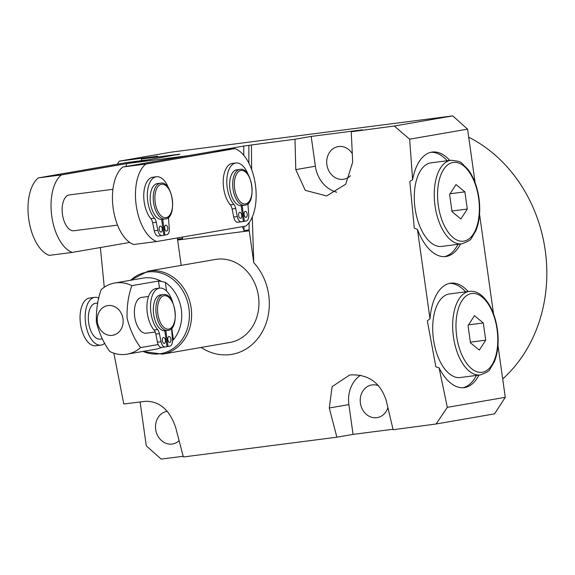 <?xml version="1.0" encoding="UTF-8"?>
<svg xmlns="http://www.w3.org/2000/svg" width="575" height="575" viewBox="0 0 575 575"><rect width="100%" height="100%" fill="white"/><g stroke="black" fill="none" stroke-linecap="round" stroke-linejoin="round"><path stroke-width="0.86" d="M216.804 259.246A42.133 36.11 -99.8 0 0 215.474 259.447A42.133 36.11 -99.8 0 1 258.484 296.348A42.133 36.11 -99.8 0 1 229.856 342.477A42.133 36.11 -99.8 0 0 258.369 295.572A42.133 36.11 -99.8 0 0 216.804 259.246M478.961 375.108A52.67 27.118 -97.3 0 1 464.765 387.543A52.67 27.118 -97.3 0 1 464.169 387.636A52.67 27.118 -97.3 0 1 439.07 367.813L435.864 366.828L427.318 320.836L429.999 318.802A52.67 27.118 -97.3 0 1 450.11 283.252A52.67 27.118 -97.3 0 1 450.714 283.166A52.67 27.118 -97.3 0 1 468.194 291.532M449.442 283.389A52.67 27.118 -97.3 0 1 465.635 291.863M476.402 375.439A52.67 27.118 -97.3 0 1 462.882 387.737M449.772 160.425A52.67 27.118 82.7 0 0 432.285 152.059A52.67 27.118 82.7 0 0 431.688 152.145A52.67 27.118 82.7 0 0 412.62 179.63L409.81 181.434L414.287 228.131L417.436 229.389A52.67 27.118 82.7 0 0 445.74 256.529A52.67 27.118 82.7 0 0 446.344 256.436A52.67 27.118 82.7 0 0 460.532 244.001M444.453 256.63A52.67 27.118 82.7 0 0 457.973 244.332M447.213 160.756A52.67 27.118 82.7 0 0 431.013 152.282M113.85 353.165L123.798 403.973L145.985 401.264C159.893 401.35 169.819 410.183 175.756 427.764L183.346 456.974L336.871 437.201L329.281 407.991L332.127 386.644L349.607 375.065L350.678 374.9C368.539 374.217 380.377 382.713 386.199 400.408L393.12 429.726L436.123 423.983L447.321 407.352L505.274 397.311L497.972 345.381M378.616 385.796A16.553 14.188 -99.8 0 0 372.162 384.912A16.553 14.188 -99.8 0 0 371.637 384.991A16.553 14.188 -99.8 0 0 360.439 403.42A16.553 14.188 -99.8 0 0 376.769 417.687A16.553 14.188 -99.8 0 0 377.286 417.608A16.553 14.188 -99.8 0 0 387.881 407.682M167.232 411.312A16.553 14.188 -99.8 0 0 166.944 411.355A16.553 14.188 -99.8 0 0 155.739 429.784A16.553 14.188 -99.8 0 0 172.069 444.051A16.553 14.188 -99.8 0 0 172.593 443.972A16.553 14.188 -99.8 0 0 179.084 440.694M502.694 378.961A141.45 121.224 -99.8 0 0 468.718 137.209M350.498 175.749A16.553 14.188 80.2 0 1 343.785 179.235A16.553 14.188 80.2 0 1 343.268 179.314A16.553 14.188 80.2 0 1 326.938 165.047A16.553 14.188 80.2 0 1 338.136 146.618A16.553 14.188 80.2 0 1 338.661 146.539A16.553 14.188 80.2 0 1 352.252 153.554M201.106 347.458A54.172 46.424 -99.8 0 0 230.201 354.595A54.172 46.424 -99.8 0 0 267.476 318.723A54.172 46.424 -99.8 0 0 253.748 262.638L252.296 216.991M439.07 367.813L447.321 407.352M417.436 229.389L429.999 318.802M409.63 139.179L394.249 126.018L452.698 115.891L467.583 129.138L409.63 139.179L412.62 179.63M251.656 169.589L251.44 144.958L294.989 139.229L295.78 169.618L305.26 190.339L326.629 195.953L345.762 184.158L352.698 162.035L351.246 131.761L394.249 126.018M181.197 265.384L177.632 240.027A6.016 3.098 82.7 0 0 177.474 239.135L177.467 237.928M141.507 160.648L141.472 159.002L179.795 154.186L177.215 154.862M104.269 287.227L100.366 247.537M452.698 115.891L171.242 152.138L119.284 161.144L157.665 156.199L141.472 159.002M493.537 313.835L479.55 214.274M475.115 182.728L467.583 129.138M505.274 397.311L494.572 413.856L436.123 423.983M140.106 401.982L146.273 445.862L161.165 459.109L183.166 456.277M336.871 437.201L353.064 434.391L393.005 429.252M177.215 154.632L126.874 163.58L188.284 155.674L243.735 146.064L243.764 155.286M248.91 163.25L248.853 145.403L243.735 146.064M248.853 145.403L251.44 144.958M294.989 139.229L311.19 136.426L315.373 166.225A30.094 25.789 -99.8 0 0 336.706 192.201M351.246 131.761L362.365 129.835L311.19 136.426M117.293 164.22L119.284 161.144M360.482 375.245A30.094 25.789 -99.8 0 0 348.874 404.599L353.064 434.391M243.987 226.406L243.994 230.568L249.112 229.914A6.016 3.098 -97.3 0 1 249.277 230.798L253.748 262.638M249.112 229.914L249.09 222.654M125.925 166.477A24.078 12.398 -97.3 0 1 126.874 163.58L61.403 174.929A40.631 20.923 82.7 0 0 51.779 216.272A40.631 20.923 82.7 0 0 72.292 252.396L49.263 255.365A40.631 20.923 82.7 0 1 28.75 219.24A40.631 20.923 82.7 0 1 38.374 177.891L127.427 162.459L150.456 159.498M182.189 237.108A6.016 3.098 82.7 0 1 182.591 238.481L177.474 239.135M242.097 226.73A6.016 3.098 -97.3 0 1 243.994 230.568M228.527 342.678A42.133 36.11 -99.8 0 0 229.856 342.477L162.524 354.143A42.133 36.11 80.2 0 0 191.152 308.013A42.133 36.11 80.2 0 0 148.142 271.113L215.474 259.447M160.727 294.925A18.055 9.301 82.7 0 0 160.518 294.946A18.055 9.301 82.7 0 0 160.31 294.975A18.055 9.301 82.7 0 0 153.59 313.943A18.055 9.301 82.7 0 0 164.824 330.798A18.055 9.301 82.7 0 0 165.133 330.762A18.055 9.301 82.7 0 0 165.334 330.733M169.805 342.477A3.012 1.553 82.7 0 0 170.919 339.264A3.012 1.553 82.7 0 0 169 336.512A3.012 1.553 82.7 0 0 168.964 336.512A3.012 1.553 82.7 0 0 167.85 339.724A3.012 1.553 82.7 0 0 169.769 342.477A3.012 1.553 82.7 0 0 169.805 342.477M164.306 343.426A3.012 1.553 82.7 0 0 165.42 340.213A3.012 1.553 82.7 0 0 163.501 337.46A3.012 1.553 82.7 0 0 163.465 337.467A3.012 1.553 82.7 0 0 162.351 340.68A3.012 1.553 82.7 0 0 164.27 343.433A3.012 1.553 82.7 0 0 164.306 343.426M96.068 345.726A24.078 12.398 -97.3 0 1 95.795 345.762A24.078 12.398 -97.3 0 1 80.457 323.739A24.078 12.398 -97.3 0 1 89.362 298.051A24.078 12.398 -97.3 0 1 89.642 298.008A24.078 12.398 -97.3 0 1 89.916 297.979M104.83 343.217A24.078 12.398 -97.3 0 1 101.186 345.065A24.078 12.398 -97.3 0 1 100.905 345.108A24.078 12.398 -97.3 0 1 85.574 323.078A24.078 12.398 -97.3 0 1 94.48 297.39A24.078 12.398 -97.3 0 1 94.76 297.347A24.078 12.398 -97.3 0 1 98.922 298.13M141.788 297.361A18.055 9.301 82.7 0 0 141.587 297.383A18.055 9.301 82.7 0 0 141.378 297.419A18.055 9.301 82.7 0 0 134.694 316.681A18.055 9.301 82.7 0 0 146.194 333.205A18.055 9.301 82.7 0 0 146.402 333.169M100.345 339.106A18.055 9.301 -97.3 0 1 100.143 339.135A18.055 9.301 -97.3 0 1 88.636 322.618A18.055 9.301 -97.3 0 1 95.321 303.348A18.055 9.301 -97.3 0 1 95.529 303.32A18.055 9.301 -97.3 0 1 95.73 303.298M159.476 288.118L158.484 281.046L131.898 285.653C128.39 295.133 126.788 305.986 127.082 318.205C130.13 329.899 134.643 339.688 140.602 347.588A36.117 30.949 80.2 0 1 127.061 354.178A36.117 30.949 80.2 0 1 109.897 351.541C103.938 343.649 99.432 333.852 96.377 322.158C96.083 309.939 97.685 299.093 101.193 289.606A36.117 30.949 80.2 0 1 114.734 283.015L143.053 278.106A36.117 30.949 80.2 0 1 161.553 281.448L165.341 282.368A36.922 31.639 80.2 0 1 181.319 309.522A36.922 31.639 80.2 0 1 173.406 339.753L172.493 340.637M97.405 322.093A15.051 12.894 -99.8 0 0 112.298 335.347A15.051 12.894 -99.8 0 0 122.993 318.802A15.051 12.894 -99.8 0 0 108.107 305.548A15.051 12.894 -99.8 0 0 97.405 322.093M158.19 344.54L140.602 347.588M114.734 283.015A36.117 30.949 80.2 0 1 131.898 285.653M158.484 281.046L161.553 281.448M161.575 347.401A36.117 30.949 80.2 0 1 155.387 349.269L127.061 354.178M165.852 330.675L168.065 346.438L169.934 346.114A6.62 3.407 82.7 0 0 172.457 339.717L171.781 331.502A6.62 3.407 -97.3 0 1 172.112 327.714M172.831 302.658A22.871 11.78 82.7 0 0 159.613 288.104A22.871 11.78 82.7 0 0 150.542 304.779A22.871 11.78 82.7 0 0 157.6 329.54A6.62 3.407 -97.3 0 1 159.404 333.644L161.022 341.701A6.62 3.407 82.7 0 0 165.104 346.948A6.62 3.407 82.7 0 0 165.183 346.941L167.045 346.617L164.824 330.798M159.613 288.104L156.026 288.564A22.871 11.78 82.7 0 0 146.956 305.239A22.871 11.78 82.7 0 0 154.014 330A6.62 3.407 -97.3 0 1 155.825 334.111L157.442 342.161A6.62 3.407 82.7 0 0 161.525 347.408A6.62 3.407 82.7 0 0 161.597 347.401L165.032 346.955M168.065 346.438L167.037 346.567M166.642 231.114A3.012 1.553 82.7 0 0 167.756 227.901A3.012 1.553 82.7 0 0 165.837 225.148A3.012 1.553 82.7 0 0 165.801 225.156A3.012 1.553 82.7 0 0 164.687 228.368A3.012 1.553 82.7 0 0 166.606 231.121A3.012 1.553 82.7 0 0 166.642 231.114M161.144 232.07A3.012 1.553 82.7 0 0 162.258 228.857A3.012 1.553 82.7 0 0 160.339 226.104A3.012 1.553 82.7 0 0 160.303 226.104A3.012 1.553 82.7 0 0 159.189 229.317A3.012 1.553 82.7 0 0 161.108 232.07A3.012 1.553 82.7 0 0 161.144 232.07M69.546 194.903A18.055 9.301 82.7 0 0 69.338 194.925A18.055 9.301 82.7 0 0 69.129 194.954A18.055 9.301 82.7 0 0 62.445 214.223A18.055 9.301 82.7 0 0 73.952 230.74A18.055 9.301 82.7 0 0 74.153 230.712M246.1 217.343A3.012 1.553 82.7 0 0 247.214 214.137A3.012 1.553 82.7 0 0 245.295 211.384A3.012 1.553 82.7 0 0 245.259 211.384A3.012 1.553 82.7 0 0 244.152 214.597A3.012 1.553 82.7 0 0 246.064 217.35A3.012 1.553 82.7 0 0 246.1 217.343M240.602 218.299A3.012 1.553 82.7 0 0 241.716 215.086A3.012 1.553 82.7 0 0 239.797 212.333A3.012 1.553 82.7 0 0 239.761 212.34A3.012 1.553 82.7 0 0 238.647 215.553A3.012 1.553 82.7 0 0 240.566 218.306A3.012 1.553 82.7 0 0 240.602 218.299M248.184 174.707A22.871 11.78 82.7 0 0 235.908 162.977A22.871 11.78 82.7 0 0 226.838 179.652A22.871 11.78 82.7 0 0 233.896 204.405A6.62 3.407 -97.3 0 1 235.7 208.517L237.317 216.574A6.62 3.407 82.7 0 0 241.399 221.821A6.62 3.407 82.7 0 0 241.478 221.806L243.34 221.483L241.119 205.663A18.055 9.301 -97.3 0 1 229.885 188.816A18.055 9.301 -97.3 0 1 236.605 169.848A18.055 9.301 -97.3 0 1 236.814 169.819A18.055 9.301 -97.3 0 1 237.022 169.798M168.719 188.478A22.871 11.78 82.7 0 0 156.45 176.741A22.871 11.78 82.7 0 0 147.38 193.423A22.871 11.78 82.7 0 0 154.438 218.177A6.62 3.407 -97.3 0 1 156.242 222.288L157.859 230.338A6.62 3.407 82.7 0 0 161.942 235.592A6.62 3.407 82.7 0 0 162.021 235.577L163.882 235.254L161.661 219.434A18.055 9.301 -97.3 0 1 150.427 202.587A18.055 9.301 -97.3 0 1 157.147 183.619A18.055 9.301 -97.3 0 1 157.356 183.583A18.055 9.301 -97.3 0 1 157.564 183.562M145.834 164.055A40.631 20.923 82.7 0 0 136.218 205.397A40.631 20.923 82.7 0 0 156.723 241.522L245.777 226.09A40.631 20.923 82.7 0 0 255.401 184.748A40.631 20.923 82.7 0 0 234.895 148.623L145.834 164.055L122.813 167.016A40.631 20.923 82.7 0 0 113.189 208.366A40.631 20.923 82.7 0 0 133.695 244.49L156.723 241.522M235.908 162.977L232.329 163.437A22.871 11.78 82.7 0 0 223.251 180.112A22.871 11.78 82.7 0 0 230.309 204.873A6.62 3.407 -97.3 0 1 232.12 208.977L233.737 217.034A6.62 3.407 82.7 0 0 237.82 222.281A6.62 3.407 82.7 0 0 237.892 222.273L241.327 221.828M156.45 176.741L152.871 177.208A22.871 11.78 82.7 0 0 143.793 193.883A22.871 11.78 82.7 0 0 150.851 218.637A6.62 3.407 -97.3 0 1 152.662 222.748L154.28 230.805A6.62 3.407 82.7 0 0 158.362 236.052A6.62 3.407 82.7 0 0 158.434 236.037L161.87 235.599M234.895 148.623L211.866 151.584L122.813 167.016M61.403 174.929L38.374 177.891M72.292 252.396L129.756 242.442M242.147 205.541L244.361 221.31L246.229 220.987A6.62 3.407 82.7 0 0 248.752 214.59L248.084 206.375A6.62 3.407 -97.3 0 1 248.235 203.291M244.361 221.31L243.333 221.44M162.689 219.312L164.903 235.074L166.772 234.758A6.62 3.407 82.7 0 0 169.294 228.361L168.626 220.139A6.62 3.407 -97.3 0 1 168.777 217.062M164.903 235.074L163.875 235.211M449.262 373.707A42.133 21.699 82.7 0 0 460.266 377.516L480.218 374.943A42.133 21.699 -97.3 0 1 469.222 371.134A42.133 21.699 -97.3 0 1 452.654 325.479A42.133 21.699 -97.3 0 1 469.459 291.367L449.499 293.94A42.133 21.699 82.7 0 0 432.702 328.052A42.133 21.699 82.7 0 0 449.262 373.707M485.731 340.17L483.316 322.97L474.468 315.689L468.036 325.615L470.451 342.822L479.306 350.096L485.731 340.17L470.357 342.154M468.517 324.875L483.316 322.97M451.03 160.26L431.07 162.833A42.133 21.699 82.7 0 0 415.064 208.33A42.133 21.699 82.7 0 0 441.837 246.409L461.797 243.836A42.133 21.699 -97.3 0 1 435.023 205.757A42.133 21.699 -97.3 0 1 451.03 160.26C457.563 160.842 461.193 161.877 461.912 163.365L468.1 169.517C473.628 177.028 477.25 186.595 478.968 198.224C480.599 210.579 479.593 221.361 475.963 230.561L471.536 238.079C471.213 239.703 467.971 241.622 461.797 243.836M456.04 184.582L449.607 194.508L452.029 211.715L460.877 218.989L467.31 209.063L464.887 191.863L456.04 184.582M450.088 193.768L464.887 191.863M451.936 211.047L467.31 209.063M295.78 169.618L315.373 166.225M329.281 407.991L348.874 404.599M249.277 230.798L177.632 240.027M167.893 330.402A18.055 9.301 -97.3 0 1 167.692 330.438A18.055 9.301 -97.3 0 1 156.184 313.914A18.055 9.301 -97.3 0 1 162.869 294.652A18.055 9.301 -97.3 0 1 163.077 294.616L160.518 294.946M164.062 295.708A16.855 8.675 82.7 0 0 157.852 313.878A16.855 8.675 82.7 0 0 168.748 329.08A16.855 8.675 82.7 0 0 174.965 310.91A16.855 8.675 82.7 0 0 164.062 295.708M143.002 351.418A41.328 35.42 -99.8 0 0 188.938 308.365A41.328 35.42 -99.8 0 0 166.038 275.022A41.328 35.42 -99.8 0 0 130.676 280.248M165.341 282.368L166.563 291.065M171.868 328.799L173.406 339.753M157.6 329.54L154.014 330M159.404 333.644L155.825 334.111M161.022 341.701L157.442 342.161M165.248 218.982A18.055 9.301 -97.3 0 1 165.039 219.01A18.055 9.301 -97.3 0 1 153.539 202.486A18.055 9.301 -97.3 0 1 160.217 183.224A18.055 9.301 -97.3 0 1 160.425 183.188L157.356 183.583M161.41 184.28A16.855 8.675 82.7 0 0 155.2 202.45A16.855 8.675 82.7 0 0 166.103 217.652A16.855 8.675 82.7 0 0 172.313 199.489A16.855 8.675 82.7 0 0 161.41 184.28M244.706 205.21A18.055 9.301 -97.3 0 1 244.497 205.239A18.055 9.301 -97.3 0 1 232.997 188.722A18.055 9.301 -97.3 0 1 239.674 169.452A18.055 9.301 -97.3 0 1 239.883 169.424L236.814 169.819M240.868 170.516A16.855 8.675 82.7 0 0 234.658 188.686A16.855 8.675 82.7 0 0 245.561 203.888A16.855 8.675 82.7 0 0 251.771 185.718A16.855 8.675 82.7 0 0 240.868 170.516M233.896 204.405L230.309 204.873M235.7 208.517L232.12 208.977M237.317 216.574L233.737 217.034M154.438 218.177L150.851 218.637M156.242 222.288L152.662 222.748M157.859 230.338L154.28 230.805M471.586 368.704A39.725 20.456 82.7 0 0 497.116 349.535A39.725 20.456 82.7 0 0 482.181 297.081A39.725 20.456 82.7 0 0 456.651 316.257A39.725 20.456 82.7 0 0 471.586 368.704M478.63 198.296A39.725 20.456 82.7 0 0 452.935 162.459A39.725 20.456 82.7 0 0 438.287 205.282A39.725 20.456 82.7 0 0 463.989 241.119A39.725 20.456 82.7 0 0 478.63 198.296M165.133 330.762L167.936 330.395C180.55 329.676 175.375 291.547 163.077 294.616M95.795 345.762L100.905 345.108M146.194 333.205L155.214 332.041M100.143 339.135L102.4 338.848M130.381 280.298L148.142 271.113M142.715 351.469L162.524 354.143M95.529 303.32L97.786 303.025M141.587 297.383L148.551 296.492M89.642 298.008L94.76 297.347M165.104 346.948L161.525 347.408M161.661 219.442L165.284 218.974C177.898 218.248 172.723 180.126 160.425 183.188M73.952 230.74L117.544 225.127M241.119 205.678L244.742 205.203C257.356 204.477 252.188 166.355 239.883 169.424M241.399 221.821L237.82 222.281M69.338 194.925L112.916 189.312M161.942 235.592L158.362 236.052M480.218 374.943C486.393 372.729 489.641 370.81 489.965 369.186L494.385 361.668C497.885 352.849 498.942 342.506 497.562 330.625C495.348 314.719 490.051 303.011 481.663 295.485C477.753 292.272 473.685 290.9 469.459 291.367"/></g></svg>

